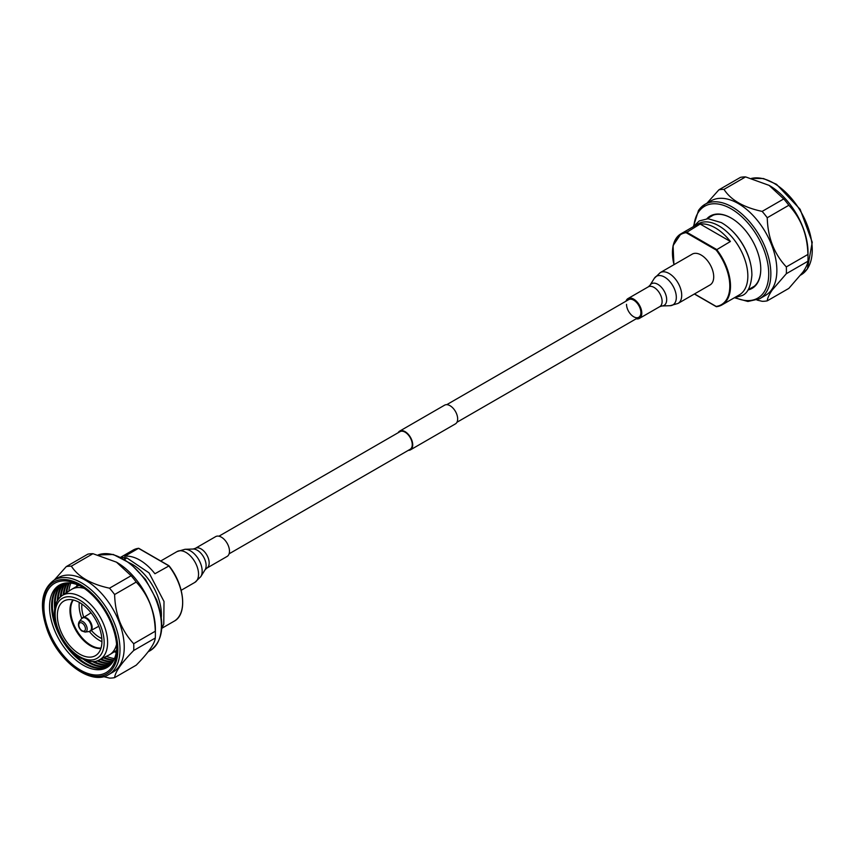 <?xml version="1.0" encoding="UTF-8"?>
<svg xmlns="http://www.w3.org/2000/svg" width="855" height="855" viewBox="0 0 855 855"><rect width="100%" height="100%" fill="white"/><g stroke="black" fill="none" stroke-linecap="round" stroke-linejoin="round"><path stroke-width="1.28" d="M408.337 450.339A10.805 6.242 -120 0 0 410.475 449.837A10.805 6.242 -120 0 0 412.131 441.169A10.805 6.242 -120 0 0 405.078 431.647A10.805 6.242 -120 0 0 399.67 431.112A10.805 6.242 -120 0 0 398.163 432.726M410.475 449.837L455.426 423.888A10.805 6.242 -120 0 0 457.083 415.22A10.805 6.242 -120 0 0 450.019 405.698A10.805 6.242 -120 0 0 444.621 405.163L399.67 431.112M229.097 553.816L410.165 449.281A10.175 5.867 -120 0 0 411.715 441.137A10.175 5.867 -120 0 0 405.078 432.17A10.175 5.867 -120 0 0 399.99 431.668L218.923 536.203M706.903 218.752A41.788 24.132 60 0 1 731.217 218.057A41.788 24.132 60 0 1 760.768 269.24A41.788 24.132 60 0 1 756.803 284.02A41.788 24.132 60 0 1 748.007 289.952M749.814 288.83A41.297 23.844 -120 0 0 752.208 287.74A41.297 23.844 -120 0 0 756.857 283.433A41.297 23.844 -120 0 0 760.768 269.036M698.866 210.009A54.56 31.496 60 0 1 705.001 204.324L711.018 200.85A54.56 31.496 60 0 1 761.773 226.319A54.56 31.496 60 0 1 771.702 289.653A54.56 31.496 60 0 1 765.567 295.338L759.55 298.812A54.56 31.496 60 0 0 765.685 293.126A54.56 31.496 60 0 0 755.756 229.792A54.56 31.496 60 0 0 705.001 204.324L698.556 210.287L693.362 226.639L699.208 220.953L708.036 218.72L721.331 222.599C729.988 227.558 737.341 235.243 743.39 245.663C749.012 255.698 751.844 265.52 751.898 275.107C750.936 286.404 747.719 293.201 742.258 295.509L734.413 297.722M769.254 185.46A54.56 31.496 60 0 1 769.436 185.567A54.56 31.496 60 0 1 808.018 252.385L808.018 257.9A61.314 35.397 60 0 1 807.911 261.245L786.322 273.707L772.364 289.834C769.201 294.409 767.491 298.085 767.245 300.853L788.834 288.392L802.802 272.264C805.955 267.69 807.654 264.013 807.911 261.245M706.989 203.169L718.895 189.821A61.314 35.397 60 0 1 723.993 189.372C730.843 200.049 743.561 207.402 762.147 211.399A61.314 35.397 60 0 1 767.245 217.736C767.758 237.444 774.117 253.839 786.322 266.91A61.314 35.397 60 0 1 786.322 273.707M718.895 189.821L740.483 177.359A61.314 35.397 60 0 1 745.581 176.9L723.993 189.372M762.147 211.399L783.736 198.937L769.083 185.364L745.581 176.9M783.736 198.937A61.314 35.397 60 0 1 788.834 205.275L767.245 217.736M786.322 266.91L807.911 254.448C807.398 234.74 801.039 218.346 788.834 205.275M807.911 254.448A61.314 35.397 60 0 1 808.018 257.9M767.245 300.853A61.314 35.397 60 0 1 762.147 301.302L757.006 300.052M731.388 218.164A41.297 23.844 -120 0 0 710.922 216.219A41.297 23.844 -120 0 0 708.774 217.747M672.458 252.791A41.04 23.694 60 0 1 680.965 233.8L698.3 223.786A41.04 23.694 60 0 1 718.82 225.827A41.04 23.694 60 0 1 745.635 261.993A41.04 23.694 60 0 1 739.351 294.879L722.005 304.893A41.04 23.694 60 0 1 716.597 306.678L716.148 306.421A40.538 23.406 -120 0 0 716.148 250.023L730.405 241.495A41.04 23.694 -120 0 0 715.282 227.868A41.04 23.694 -120 0 0 700.17 224.042L686.116 232.678A40.538 23.406 -120 0 0 674.018 264.655M730.694 229.471A41.04 23.694 60 0 1 750.626 263.981M700.17 224.042L730.405 241.495M124.68 559.469L126.85 557.909L149.037 572.871L164.01 601.492L163.775 624.182L161.734 628.35L174.131 621.2A41.04 23.694 -120 0 0 168.734 565.775L138.499 548.322L124.702 556.284A41.04 23.694 60 0 1 139.814 560.111A41.04 23.694 60 0 1 154.926 573.748L168.98 565.925A40.538 23.406 60 0 1 182.639 602.209M126.529 557.877L125.151 557.952L124.135 559.138M70.901 583.078A47.549 27.456 -120 0 0 68.849 591.168M66.786 592.526A47.549 27.456 60 0 1 69.469 582.95M68.924 582.918A47.549 27.456 -120 0 0 65.995 593.049M63.933 594.407A47.549 27.456 60 0 1 67.566 582.918M67.053 582.928A47.549 27.456 -120 0 0 63.131 594.93M61.068 596.373A47.549 27.456 60 0 1 65.76 583.046M65.269 583.11A47.549 27.456 -120 0 0 60.256 597.079M58.119 599.547A47.549 27.456 60 0 1 64.04 583.334M63.58 583.452A47.549 27.456 -120 0 0 57.285 600.862M55.265 605.928A47.549 27.456 60 0 1 62.426 583.783M61.988 583.933A47.549 27.456 -120 0 0 54.677 608.995M56.612 626.565A47.549 27.456 60 0 1 60.908 584.371M81.791 586.722A47.559 27.456 -120 0 0 54.047 628.927A47.559 27.456 -120 0 0 91.207 668.674A47.559 27.456 -120 0 0 116.782 647.321M60.513 584.553A47.549 27.456 -120 0 0 56.099 627.741A47.549 27.456 -120 0 0 108.019 666.836M48.788 630.776A51.557 29.765 60 0 1 48.788 588.678A51.557 29.765 60 0 1 80.359 585.857A51.557 29.765 60 0 1 111.92 625.133A51.557 29.765 60 0 1 116.804 648.998A51.557 29.765 60 0 1 89.786 674.061A51.557 29.765 60 0 1 48.788 630.776M77.025 584.596A47.549 27.456 -120 0 0 76.758 586.391M103.605 676.626L109.515 678.101A61.314 35.397 -120 0 0 114.613 677.641L136.202 665.179C148.375 652.793 154.734 643.74 155.289 638.033A61.314 35.397 -120 0 0 155.386 634.699L155.386 629.173A54.56 31.496 -120 0 0 150.213 603.919A54.56 31.496 -120 0 0 116.804 562.355A54.56 31.496 -120 0 0 116.633 562.259M108.692 674.584L112.946 672.137A54.56 31.496 -120 0 0 119.069 621.906A54.56 31.496 -120 0 0 58.386 577.638L54.132 580.096A54.56 31.496 60 0 1 114.827 624.353A54.56 31.496 60 0 1 108.692 674.584C91.218 685.881 58.963 662.091 47.527 630.787C39.009 606.494 41.211 589.587 54.132 580.096M155.289 631.236C155.033 621.585 153.323 612.533 150.17 604.1C146.814 595.764 142.154 588.411 136.202 582.063L114.613 594.524C114.869 604.164 116.569 613.217 119.732 621.67C123.077 629.996 127.737 637.338 133.701 643.708L155.289 631.236A61.314 35.397 -120 0 1 155.386 634.699M155.289 638.033L133.701 650.495C121.528 662.882 115.169 671.934 114.613 677.641M133.701 650.495A61.314 35.397 -120 0 0 133.701 643.708M103.402 657.837A47.549 27.456 -120 0 0 113.64 660.359M113.886 659.878A47.549 27.456 60 0 1 104.246 657.41M100.334 659.376A47.549 27.456 -120 0 0 112.689 661.984M112.967 661.546A47.549 27.456 60 0 1 101.189 658.948M97.043 660.797A47.549 27.456 -120 0 0 111.642 663.437M111.941 663.042A47.549 27.456 60 0 1 98.058 660.445M92.287 661.471A47.549 27.456 -120 0 0 110.509 664.73M110.829 664.388A47.549 27.456 60 0 1 93.836 661.417M83.929 659.665A47.549 27.456 -120 0 0 109.29 665.863M109.643 665.564A47.549 27.456 60 0 1 86.879 660.691M108.371 666.59A47.549 27.456 60 0 1 69.683 649.212M114.613 594.524A61.314 35.397 -120 0 0 109.515 588.187L131.114 575.725L116.451 562.152L92.949 553.698L71.36 566.16C78.222 576.847 90.94 584.189 109.515 588.187M71.36 566.16A61.314 35.397 -120 0 0 66.263 566.609L87.851 554.147A61.314 35.397 -120 0 1 92.949 553.698M54.357 579.957L66.263 566.609M136.202 582.063A61.314 35.397 -120 0 0 131.114 575.725M114.549 651.841A47.549 27.456 -120 0 0 116.237 652.515M106.458 656.309A47.549 27.456 -120 0 0 114.485 658.564M81.93 604.068A25.03 14.45 -120 0 0 83.694 617.064M91.453 630.509A25.03 14.45 -120 0 0 99.469 637.349A25.03 14.45 -120 0 0 101.831 638.535M90.47 612.105A25.03 14.45 -120 0 0 90.769 612.982M98.528 626.416A25.03 14.45 -120 0 0 99.137 627.11M79.269 602.401A28.781 16.619 -120 0 0 81.791 618.368M89.369 631.492A28.781 16.619 -120 0 0 99.469 640.416A28.781 16.619 -120 0 0 101.937 641.667M79.643 602.615A31.528 18.201 -120 0 0 65.963 600.135A31.528 18.201 -120 0 0 58.557 624.535A31.528 18.201 -120 0 0 79.643 654.107A31.528 18.201 -120 0 0 97.256 654.321A31.528 18.201 -120 0 0 99.672 628.607A31.528 18.201 -120 0 0 79.643 602.615M84.335 588.411A37.791 21.813 -120 0 0 71.724 589.298A37.791 21.813 -120 0 0 71.083 589.694L62.126 595.593A37.15 21.45 -120 0 1 81.332 597.057A37.15 21.45 -120 0 1 105.774 630.37A37.15 21.45 -120 0 1 99.255 659.91L108.852 655.101A37.791 21.813 -120 0 0 109.515 654.748A37.791 21.813 -120 0 0 116.59 644.275M115.874 650.954A45.048 26.003 -120 0 0 116.451 651.147M161.306 617.363A41.04 23.694 -120 0 0 132.375 564.407A41.04 23.694 -120 0 0 129.992 563.135M78.318 585.087A45.048 26.003 -120 0 0 78.19 585.696M138.617 548.279L133.091 550.107A41.04 23.694 -120 0 1 138.499 548.322L138.948 548.579M626.512 304.327A10.175 5.867 -120 0 0 630.958 314.555A10.175 5.867 -120 0 0 638.792 317.28A10.175 5.867 -120 0 0 640.897 312.631A10.175 5.867 -120 0 0 636.462 302.392A10.175 5.867 -120 0 0 628.617 299.667L446.759 404.661M636.173 318.797A11.446 6.605 -120 0 0 639.433 318.381A11.446 6.605 -120 0 0 641.795 313.144A11.446 6.605 -120 0 0 636.804 301.633A11.446 6.605 -120 0 0 627.987 298.566A11.446 6.605 -120 0 0 625.999 301.184M678.026 303.44L710.024 284.961A17.795 10.271 -120 0 0 713.711 276.817A17.795 10.271 -120 0 0 705.941 258.905A17.795 10.271 -120 0 0 692.229 254.138L660.231 272.617L654.299 278.345A16.523 9.544 -120 0 1 667.445 279.147A16.523 9.544 -120 0 1 676.316 297.369A16.523 9.544 -120 0 1 670.096 305.705L678.026 303.44A17.795 10.271 -120 0 0 681.713 295.296A17.795 10.271 -120 0 0 673.943 277.383A17.795 10.271 -120 0 0 660.231 272.617M215.674 536.619A11.446 6.605 60 0 1 224.491 539.676A11.446 6.605 60 0 1 229.482 551.197A11.446 6.605 60 0 1 227.109 556.434L206.792 568.158A11.446 6.605 60 0 0 209.165 562.921A11.446 6.605 60 0 0 204.174 551.411A11.446 6.605 60 0 0 195.357 548.344L215.674 536.619M800.74 275.043L800.964 274.904A54.56 31.496 -120 0 0 807.088 269.218A54.56 31.496 -120 0 0 799.756 209.881A54.56 31.496 -120 0 0 751.577 178.396M735.418 297.658A53.053 30.63 -120 0 0 763.697 292.602A53.053 30.63 -120 0 0 749.974 225.496A53.053 30.63 -120 0 0 698.727 211.762A53.053 30.63 -120 0 0 693.929 225.806M673.922 264.708L673.077 245.62L680.965 233.8A41.04 23.694 60 0 1 686.373 232.015L716.597 249.468A41.04 23.694 60 0 1 722.005 304.893L716.479 306.721M716.148 250.023L686.116 232.678M694.506 293.928L716.148 306.421L694.506 293.928M47.869 630.851A53.053 30.63 -120 0 0 99.116 676.294A53.053 30.63 -120 0 0 112.839 625.048A53.053 30.63 -120 0 0 61.592 579.605A53.053 30.63 -120 0 0 47.869 630.851M150.106 650.676A54.56 31.496 -120 0 0 156.23 600.445A54.56 31.496 -120 0 0 98.111 554.959L113.277 554.478L130.056 563.189L145.468 579.359L156.711 599.986C165.239 624.278 163.027 641.175 150.106 650.676L148.107 651.831M114.463 651.895A37.791 21.813 -120 0 0 116.547 650.388L109.515 654.748M73.284 600.007A28.781 16.619 -120 0 0 90.993 645.311A28.781 16.619 -120 0 0 101.018 648.047M100.901 648.421A28.856 16.662 60 0 1 90.384 645.728A28.856 16.662 60 0 1 72.622 623.509A28.856 16.662 60 0 1 72.899 599.921M79.643 656.651A34.649 20.007 -120 0 0 104.15 642.511A34.649 20.007 -120 0 0 79.643 600.06A34.649 20.007 -120 0 0 55.137 614.211A34.649 20.007 -120 0 0 79.643 656.651M76.683 586.434L79.013 585.386A37.791 21.813 -120 0 0 76.683 586.434L71.724 589.298M81.514 630.327A4.67 2.693 -120 0 0 85.372 629.504A4.67 2.693 -120 0 0 82.732 623.53A4.67 2.693 -120 0 0 78.874 624.353A4.67 2.693 -120 0 0 81.514 630.327M83.64 622.077A6.103 3.516 -120 0 0 79.162 621.788C77.677 624.749 78.5 627.784 81.642 630.894L85.094 632.059A6.103 3.516 -120 0 0 87.092 628.062A6.103 3.516 -120 0 0 83.64 622.077M85.094 632.059L88.909 631.578A7.631 4.403 -120 0 0 91.4 626.576A7.631 4.403 -120 0 0 87.092 619.084A7.631 4.403 -120 0 0 81.492 618.731L79.162 621.788M89.743 631.332A7.759 4.478 -120 0 0 90.534 631.033A7.759 4.478 -120 0 0 91.902 625.465A7.759 4.478 -120 0 0 87.67 618.667A7.759 4.478 -120 0 0 82.775 617.599A7.759 4.478 -120 0 0 82.123 618.122M654.299 278.345L650.003 285.26A12.515 7.225 -120 0 1 659.953 285.859A12.515 7.225 -120 0 1 666.676 299.656A12.515 7.225 -120 0 1 661.962 305.972L659.75 306.656A11.446 6.605 -120 0 0 662.112 301.42A11.446 6.605 -120 0 0 657.121 289.898A11.446 6.605 -120 0 0 648.304 286.842L627.987 298.566M160.74 560.987L177.071 551.561L185.001 549.295L193.134 549.028A12.515 7.225 60 0 1 206.119 565.561A12.515 7.225 60 0 1 205.093 569.74L206.792 568.158M185.001 549.295A16.523 9.544 60 0 1 202.154 571.129A16.523 9.544 60 0 1 200.797 576.655L194.876 582.383A17.795 10.271 60 0 0 198.552 574.239A17.795 10.271 60 0 0 190.793 556.327A17.795 10.271 60 0 0 177.071 551.561M456.933 422.274L638.792 317.28M751.492 178.374L763.494 178.545L776.532 184.317L800.141 209.304L812.25 242.275L807.398 268.94L800.964 274.904M734.402 297.732L747.901 301.473L759.55 298.812M748.093 289.824L754.356 286.211M707.053 218.741L713.316 215.118M694.356 294.013L716.319 306.688M133.091 550.107L120.694 557.268L126.198 557.759M99.255 659.91C95.429 662.678 89.059 661.973 80.167 657.805C73.006 653.541 66.914 647.117 61.891 638.546L55.789 623.669L54.41 613.131C54.453 605.062 57.029 599.216 62.126 595.593M138.777 548.312L168.948 565.732C184.744 585.151 187.512 614.531 174.131 621.2M91.047 612.821L81.492 618.731M98.806 626.255L88.909 631.578M661.962 305.972L670.096 305.705M650.003 285.26L648.304 286.842M659.75 306.656L639.433 318.381M181.175 590.292L194.876 582.383M205.093 569.74L200.797 576.655M193.134 549.028L195.357 548.344"/></g></svg>
